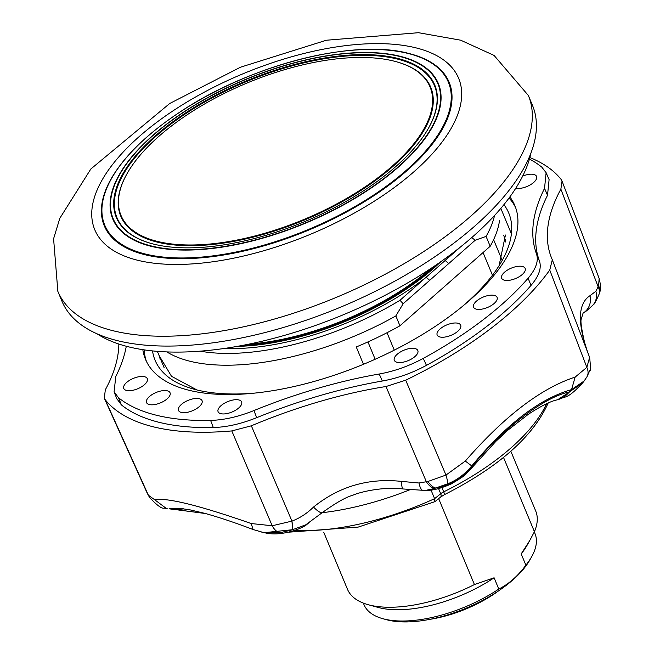 <?xml version="1.0" encoding="UTF-8"?>
<svg xmlns="http://www.w3.org/2000/svg" width="654" height="654" viewBox="0 0 654 654"><rect width="100%" height="100%" fill="white"/><g stroke="black" fill="none" stroke-linecap="round" stroke-linejoin="round"><path stroke-width="0.98" d="M398.18 353.471A12.745 5.624 -22.6 0 0 394.329 360.354A12.745 5.624 -22.6 0 0 402.202 362.341A12.745 5.624 -22.6 0 0 413.966 357.362A12.745 5.624 -22.6 0 0 417.849 350.56A12.745 5.624 -22.6 0 0 410.042 348.476A12.745 5.624 -22.6 0 0 398.18 353.471M521.312 275.285A12.745 5.624 -22.6 0 0 525.195 268.492A12.745 5.624 -22.6 0 0 517.388 266.399A12.745 5.624 -22.6 0 0 505.526 271.394A12.745 5.624 -22.6 0 0 501.675 278.285A12.745 5.624 -22.6 0 0 509.548 280.272A12.745 5.624 -22.6 0 0 521.312 275.285M493.222 304.224A12.745 5.624 -22.6 0 0 497.114 297.431A12.745 5.624 -22.6 0 0 489.298 295.338A12.745 5.624 -22.6 0 0 477.436 300.333A12.745 5.624 -22.6 0 0 473.586 307.225A12.745 5.624 -22.6 0 0 481.458 309.211A12.745 5.624 -22.6 0 0 493.222 304.224M167.285 390.814A12.745 5.624 -22.6 0 0 153.036 394.002A12.745 5.624 -22.6 0 0 146.561 402.619A12.745 5.624 -22.6 0 0 149.316 404.548A12.745 5.624 -22.6 0 0 163.475 401.409A12.745 5.624 -22.6 0 0 170.081 392.833A12.745 5.624 -22.6 0 0 167.285 390.814M515.802 188.189A12.745 5.624 -22.6 0 0 515.81 188.189A12.745 5.624 -22.6 0 0 529.969 185.049A12.745 5.624 -22.6 0 0 536.574 176.466A12.745 5.624 -22.6 0 0 533.778 174.454A12.745 5.624 -22.6 0 0 522.669 176.114M441.033 328.169A12.745 5.624 -22.6 0 0 437.183 335.052A12.745 5.624 -22.6 0 0 445.055 337.039A12.745 5.624 -22.6 0 0 456.827 332.06A12.745 5.624 -22.6 0 0 460.71 325.259A12.745 5.624 -22.6 0 0 452.895 323.174A12.745 5.624 -22.6 0 0 441.033 328.169M181.305 412.429A12.745 5.624 -22.6 0 0 195.456 409.298A12.745 5.624 -22.6 0 0 202.07 400.714A12.745 5.624 -22.6 0 0 199.274 398.695A12.745 5.624 -22.6 0 0 185.025 401.883A12.745 5.624 -22.6 0 0 178.542 410.508A12.745 5.624 -22.6 0 0 181.305 412.429M220.88 413.688A12.745 5.624 -22.6 0 0 235.031 410.548A12.745 5.624 -22.6 0 0 241.645 401.965A12.745 5.624 -22.6 0 0 238.849 399.946A12.745 5.624 -22.6 0 0 224.6 403.142A12.745 5.624 -22.6 0 0 218.117 411.758A12.745 5.624 -22.6 0 0 220.88 413.688M144.526 376.704A12.745 5.624 -22.6 0 0 130.277 379.9A12.745 5.624 -22.6 0 0 123.794 388.517A12.745 5.624 -22.6 0 0 126.557 390.446A12.745 5.624 -22.6 0 0 140.708 387.307A12.745 5.624 -22.6 0 0 147.322 378.723A12.745 5.624 -22.6 0 0 144.526 376.704M210.621 420.416C224.101 420.023 238.547 416.737 253.94 410.557L256.695 417.669C241.277 423.857 226.807 427.152 213.286 427.536L210.621 420.416A246.337 108.809 -22.6 0 1 118.505 397.714L121.399 404.891L116.837 398.719M126.287 346.252A297.3 131.323 -22.6 0 1 115.791 376.516L114.082 391.869L118.505 397.714M546.106 172.697L549.098 179.613L547.521 195.309L544.537 188.377L546.115 172.697L541.831 167.179A246.337 108.809 -22.6 0 0 529.438 159.069M528.097 278.228C536.035 268.892 538.822 260.758 536.452 253.809L539.403 260.921C541.79 267.887 539.002 276.045 531.032 285.389L528.097 278.228A246.337 108.809 -22.6 0 1 482.799 320.059A246.337 108.809 -22.6 0 1 423.261 358.384L426.449 365.349C412.045 373.115 397.33 378.331 382.328 381.02L379.23 374.014C394.264 371.308 408.938 366.101 423.261 358.384M539.403 260.921A297.3 131.323 157.4 0 1 547.521 195.309M544.537 188.377A297.3 131.323 -22.6 0 0 536.452 253.809M379.23 374.014A297.3 131.323 -22.6 0 0 253.94 410.557M256.695 417.669A297.3 131.323 157.4 0 1 382.328 381.02M121.399 404.891A246.484 108.875 -22.6 0 0 213.286 427.536M426.449 365.349A246.484 108.875 -22.6 0 0 485.816 327.114A246.484 108.875 -22.6 0 0 531.032 285.389M118.848 344.037A284.907 125.846 157.4 0 1 105.319 389.817L104.313 398.261L105.212 399.725A254.79 112.545 -22.6 0 0 231.802 430.921L251.349 425.803A284.907 125.846 157.4 0 1 385.991 386.522L405.684 380.195A254.79 112.545 -22.6 0 0 549.752 270.045L552.303 259.761L589.614 357.395C590.693 367.164 590.75 371.554 589.794 370.556L586.891 376.917A16.988 11.649 30.7 0 0 586.851 367.352L589.614 357.395M529.854 157.557A254.79 112.545 -22.6 0 1 560.977 179.245L562.031 181.076L560.87 189.145A284.907 125.846 157.4 0 0 551.142 256.948A284.907 125.846 157.4 0 0 552.18 259.458L552.303 259.761M305.72 524.827L292.551 529.715L291.962 521.115C299.875 518.066 307.061 513.382 313.511 507.071A16.988 3.875 51.4 0 0 322.365 512.548L305.72 524.827A33.975 21.149 54.7 0 0 307.617 523.707L307.617 523.707C304.952 527.353 281.735 537.392 264.355 532.658L292.551 529.715A16.988 1.839 78.7 0 0 291.962 521.115L272.195 525.759A16.988 9.548 80 0 0 280.059 532.708L263.08 532.405L259.777 531.653M423.481 490.467A16.988 5.224 -89.7 0 1 423.269 490.484L423.269 490.484A16.988 5.224 -89.7 0 1 418.977 482.995L427.937 481.475A16.988 7.962 68.7 0 0 435.654 487.998L434.632 488.473A16.988 8.641 -110 0 1 426.424 481.875L385.991 386.522M434.632 488.473L425.288 490.459L403.248 488.979A16.988 3.033 -84.2 0 1 401.507 481.401L418.977 482.995M598.623 285.88L599.129 278.375C600.822 285.185 600.944 289.975 599.505 292.747L599.048 294.3C595.851 301.51 593.865 305.05 593.096 304.895A16.988 14.838 -138.3 0 0 593.096 304.895A16.988 14.838 -138.3 0 0 595.859 291.275L598.623 285.88A16.988 12.042 14.8 0 1 599.505 292.747L599.505 292.747A16.988 12.042 14.8 0 1 599.26 293.532M593.096 304.903C588.036 309.743 584.97 312.301 583.883 312.571L583.883 312.571A16.988 15.753 -124.4 0 0 589.965 295.706L595.859 291.275M599.048 294.3A16.988 11.69 -161.9 0 0 598.206 286.951L560.87 189.145M587.537 351.95L584.284 341.658A16.988 11.715 -15.8 0 1 584.619 342.606L587.611 352.154M427.937 481.475L445.971 475.066A16.988 2.673 68.5 0 1 447.532 483.854L435.654 487.998C449.731 485.701 461.969 478.458 472.351 466.277L472.736 465.811C500.8 430.062 544.373 396.741 569.258 392.016L582.739 382.811M582.649 382.933L584.128 380.996L571.547 389.62L569.609 391.926L557.641 399.749M569.258 392.016A33.975 27.174 75.5 0 1 557.2 399.864L558.083 399.627M472.736 465.811L473.3 466.204L495.863 441.36L508.207 429.915L528.318 414.293C541.234 405.889 550.864 401.082 557.2 399.864M405.684 380.195L445.971 475.066L465.305 461.07C504.422 416.206 541.03 388.214 575.136 377.105L571.547 389.62C539.893 398.564 506.629 423.996 471.747 465.926L472.826 466.776L473.3 466.204M263.742 532.528L264.355 532.658M183.57 508.828L169.198 508.722A33.975 33.272 68.4 0 0 183.439 508.82M169.198 508.722L205.315 513.488M205.389 513.513L169.084 508.763L183.521 508.828M584.284 341.658C577.629 317.885 579.518 302.573 589.965 295.706M575.136 377.105L586.851 367.352L549.752 270.045M465.305 461.07L471.747 465.926C464.651 474.436 456.582 480.404 447.532 483.854M313.511 507.071C339.148 486.404 368.48 477.853 401.507 481.401M291.521 530.051L280.059 532.708M104.313 398.261L147.42 493.647L148.409 495.258L154.687 499.754C166.95 497.432 199.118 505.362 251.185 523.535L272.195 525.759L231.802 430.921M105.212 399.725L148.409 495.258A16.988 14.396 143 0 0 149.864 497.743L149.864 497.743C157.099 505.477 161.914 508.943 164.301 508.133L164.195 508.101M154.687 499.754L165.732 508.003L164.301 508.133L167.579 508.869M503.915 204.653A191.548 84.611 157.4 0 1 501.855 261.052A191.548 84.611 157.4 0 1 461.593 307.086M499.076 265.712L505.436 235.023M255.035 393.062A191.548 84.611 157.4 0 1 194.009 389.195A191.548 84.611 157.4 0 1 152.537 350.912M144.207 349.882A200.042 88.355 -22.6 0 0 146.431 361.409M515.663 207.71A200.042 88.355 -22.6 0 0 509.049 198.015M509.867 196.903A200.042 88.355 157.4 0 1 514.845 205.577A200.042 88.355 157.4 0 1 454.113 312.988A200.042 88.355 157.4 0 1 268.606 391.329A200.042 88.355 157.4 0 1 145.49 359.324A200.042 88.355 157.4 0 1 142.842 349.677M505.738 242.062L503.727 235.227M159.576 356.7L160.238 359.61M505.46 239.389L505.779 240.181M159.045 355.433L171.503 376.295L196.96 389.964M494.547 215.501A186.022 82.167 157.4 0 1 486.077 236.421L475.237 240.206L403.166 303.718L399.978 300.292L460.629 246.844M441.041 261.526A166.492 73.542 157.4 0 1 434.142 267.887A166.492 73.542 157.4 0 1 237.198 346.383M323.714 532.192L347.495 589.311A101.934 45.028 -22.6 0 0 368.21 604.705A101.934 45.028 -22.6 0 0 377.595 606.536A101.934 45.028 -22.6 0 0 474.428 584.553L438.654 498.618M368.21 604.705L378.159 607.443A92.59 40.9 -22.6 0 0 386.686 609.111A92.59 40.9 -22.6 0 0 494.105 577.793L474.428 584.553M363.354 603.111L364.025 604.721A92.59 40.9 -22.6 0 0 382.843 618.7A92.59 40.9 -22.6 0 0 391.37 620.368A92.59 40.9 -22.6 0 0 498.789 589.05L494.105 577.793M382.843 618.7L386.457 619.69A89.189 39.395 -22.6 0 0 394.673 621.3A89.189 39.395 -22.6 0 0 529.797 560.028L531.645 556.758A92.59 40.9 -22.6 0 0 534.98 533.558L534.302 531.931M503.515 457.432L534.424 531.686L529.756 540.539L521.189 553.922L525.881 565.179A92.59 40.9 -22.6 0 0 531.645 556.758M525.881 565.179C518.009 575.961 508.984 583.916 498.789 589.05M437.657 263.889A166.492 73.542 157.4 0 1 433.888 267.29A166.492 73.542 157.4 0 1 241.252 345.647M243.378 345.238A165.928 73.289 -22.6 0 0 433.496 267.241A165.928 73.289 -22.6 0 0 435.883 265.107M363.469 364.294L356.258 346.963A186.022 82.167 157.4 0 0 399.946 325.79L490.181 246.272L486.077 236.421M499.493 220.741A186.022 82.167 157.4 0 1 490.181 246.272M403.166 303.718L395.842 315.939L399.946 325.79M395.842 315.939A186.022 82.167 157.4 0 1 166.835 351.909M534.424 531.686A101.934 45.028 -22.6 0 0 535.7 510.97L510.839 451.252M521.189 553.922A92.59 40.9 -22.6 0 0 526.961 545.501L529.307 541.332M430.986 490.001L434.599 498.675L440.714 493.737A8.494 3.752 157.4 0 1 443.706 491.857A169.885 75.038 -22.6 0 0 546.564 403.763M224.674 348.41A168.871 74.589 157.4 0 0 426.146 277.231L429.694 280.345M200.214 351.165A177.528 78.415 -22.6 0 0 399.978 300.292M410.091 489.674A175.836 77.662 157.4 0 1 322.152 512.711M289.272 532.143L358.22 527.083L434.82 501.7L434.599 498.675A174.986 77.295 -22.6 0 1 294.701 530.492M471.346 237.402L475.237 240.206M451.301 254.071A168.871 74.589 157.4 0 1 445.178 260.464L448.718 263.578M498.904 590.627A76.87 33.959 157.4 0 1 429.948 619.33M530.934 153.093L530.28 155.938A245.487 108.433 157.4 0 1 473.202 236.298A245.487 108.433 157.4 0 1 99.4 335.298L96.915 333.753M362.381 188.695A167.334 73.91 157.4 0 1 179.368 244.653A167.334 73.91 157.4 0 1 127.089 173.604A167.334 73.91 157.4 0 1 188.704 113.755A167.334 73.91 157.4 0 1 396.03 61.656A167.334 73.91 157.4 0 1 362.381 188.695M396.299 61.729A167.849 74.139 157.4 0 1 396.569 61.803A167.849 74.139 157.4 0 1 362.823 189.235A167.849 74.139 157.4 0 1 179.245 245.356A167.849 74.139 157.4 0 1 126.819 174.095A167.849 74.139 157.4 0 1 126.958 173.85M428.378 128.413A171.928 75.938 -22.6 0 0 374.366 55.647A171.928 75.938 -22.6 0 0 186.504 113.15A171.928 75.938 -22.6 0 0 151.663 243.599M365.03 189.84A172.435 76.166 -22.6 0 0 428.517 128.168A172.435 76.166 -22.6 0 0 374.652 54.952A172.435 76.166 -22.6 0 0 186.063 112.611A172.435 76.166 -22.6 0 0 151.393 243.525A172.435 76.166 -22.6 0 0 365.03 189.84M373.638 195.865A186.774 82.494 -22.6 0 0 408.309 53.326C353.209 38.48 249.771 65.163 179.891 112.079C148.564 132.811 126.108 154.27 112.521 176.449A186.774 82.494 -22.6 0 0 167.628 258.199A186.774 82.494 -22.6 0 0 373.638 195.865M528.375 95.509L532.479 105.359A254.831 112.562 157.4 0 1 530.598 153.943A254.831 112.562 157.4 0 1 292.526 324.703A254.831 112.562 157.4 0 1 61.958 301.216L57.854 291.365L53.587 238.767L59.816 218.297L90.849 168.985L169.721 103.495L240.468 67.215L326.411 40.229L418.478 32.7L460.669 40.196L494.064 55.418L528.375 95.509A254.831 112.562 157.4 0 1 526.495 144.101A254.831 112.562 157.4 0 1 240.664 327.433A254.831 112.562 157.4 0 1 57.854 291.365M251.185 523.535L253.106 529.527L263.08 532.405M251.349 425.803L291.962 521.115M431.256 268.222A165.625 73.158 157.4 0 1 248.839 344.151M367.94 341.911L375.159 359.259M493.598 239.699L501.831 259.474M438.564 488.587L440.714 493.737A5.093 2.534 51 0 1 440.592 497.056L444.426 494.653C498.806 467.03 533.46 436.316 548.387 402.521M441.949 487.639L443.706 491.857A5.093 0.654 63.7 0 1 444.426 494.653M483.044 252.567L492.47 275.22M387.021 332.731L394.272 350.143M184.297 111.85A175.836 77.662 -22.6 0 0 138.01 241.539A175.836 77.662 -22.6 0 0 366.788 190.6A175.836 77.662 -22.6 0 0 413.083 60.912A175.836 77.662 -22.6 0 0 184.297 111.85M367.066 190.772A176.318 77.883 -22.6 0 0 413.483 60.716A176.318 77.883 -22.6 0 0 184.068 111.801A176.318 77.883 -22.6 0 0 137.651 241.849A176.318 77.883 -22.6 0 0 367.066 190.772M373.148 195.374A186.079 82.191 -22.6 0 0 422.132 58.124A186.079 82.191 -22.6 0 0 180.013 112.038A186.079 82.191 -22.6 0 0 131.021 249.288A186.079 82.191 -22.6 0 0 373.148 195.374M236.151 257.66A197.067 87.047 157.4 0 1 96.236 192.194A197.067 87.047 157.4 0 1 317.28 50.415A197.067 87.047 157.4 0 1 457.195 115.881A197.067 87.047 157.4 0 1 236.151 257.66M116.952 399.022L114.09 391.86M582.657 382.917C566.846 399.708 566.421 395.637 558.107 399.619M425.288 490.459C432.368 490.631 441.066 488.44 451.391 483.878C461.054 478.099 465.91 474.796 465.959 473.978L472.834 466.784M309.162 522.628L307.617 523.707M182.245 508.747L189.554 509.744L204.759 513.341M584.619 342.606C581.267 327.965 580.212 320.019 581.471 318.751C582.722 313.699 583.523 311.639 583.883 312.571M584.128 380.996L586.891 376.917M403.248 488.979C384.953 486.47 361.082 491.481 352.686 495.307C346.162 496.991 336.05 502.738 322.365 512.548M203.934 513.104C218.15 516.995 234.541 522.464 253.106 529.527M147.42 493.639L149.864 497.743M264.388 532.658L263.039 532.397M562.031 181.068L599.129 278.375M500.833 208.381L511.281 233.486M157.352 351.353L164.138 367.662M434.918 501.643L440.592 497.056M396.03 61.656L396.569 61.803M127.089 173.604L126.819 174.095"/></g></svg>

